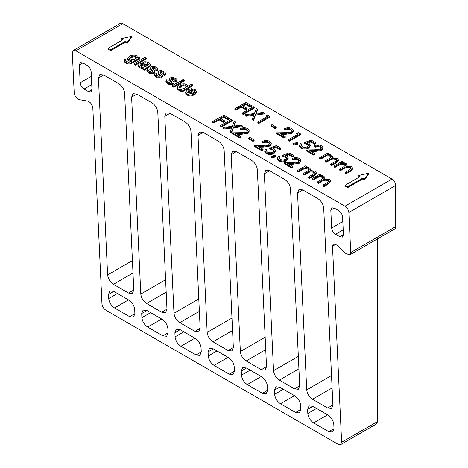<?xml version="1.0" encoding="UTF-8"?>
<svg xmlns="http://www.w3.org/2000/svg" width="468" height="468" viewBox="0 0 468 468"><rect width="100%" height="100%" fill="white"/><g stroke="black" fill="none" stroke-linecap="round" stroke-linejoin="round"><path stroke-width="0.7" d="M130.806 56.932L129.174 58.716L134.439 59.752L136.562 57.827L135.749 56.523L133.538 56.072L130.806 56.932M136.486 58.108L135.749 57.371L133.538 56.926L130.806 57.786L129.267 59.143M180.502 85.784L178.899 87.604L184.527 88.312L186.311 86.574L185.533 85.264L183.345 84.825L180.502 85.784L180.502 86.633L178.981 88.025M323.411 178.185L322.704 177.536C320.323 176.658 318.176 176.892 316.257 178.238L312.858 180.203L311.863 179.63L311.863 178.776L319.948 174.108L320.943 174.681L320.943 175.424M320.943 174.681L319.533 175.494L321.791 175.482L323.868 176.208L325.014 177.723L325.003 178.747M325.014 177.723L324.488 178.823L329.408 179.408L330.537 180.911L330.537 181.765L328.296 184.059L323.92 186.586L322.926 186.012L322.926 185.164L327.308 182.631L329.086 180.981L328.243 179.882L328.243 180.73C325.734 179.841 323.493 180.121 321.534 181.578L318.386 183.392L317.398 182.818L317.398 181.97L321.504 179.595L323.528 177.77L322.704 176.682L322.704 177.536M328.969 181.391L328.243 180.73M309.085 169.913L308.383 169.264C306.002 168.386 303.849 168.62 301.936 169.966L298.531 171.931L297.543 171.358L297.543 170.51L305.622 165.842L306.616 166.415L306.616 167.158M306.616 166.415L305.212 167.222L307.47 167.216L309.547 167.942L310.693 169.457L310.676 170.475M310.693 169.457L310.167 170.551L315.081 171.136L316.21 172.639L316.21 173.493L313.975 175.792L309.594 178.32L308.605 177.746L308.605 176.892L312.987 174.365L314.765 172.71L313.917 171.61L313.917 172.464C311.407 171.569 309.172 171.85 307.207 173.312L304.065 175.126L303.071 174.552L303.071 173.698L307.183 171.329L309.208 169.498L308.383 168.416L308.383 169.264M314.642 173.119L313.917 172.464M299.227 160.974L298.262 159.986C296.577 159.161 294.875 159.155 293.144 159.98L292.155 159.407L292.155 158.553C294.583 157.365 297.01 157.347 299.444 158.506L300.889 160.378L299.502 162.337L299.502 163.186L293.296 164.186L289.002 164.268M300.889 160.378L300.889 161.232L299.502 163.186M299.502 162.337L293.296 163.332L287.574 163.443L292.722 166.415L292.722 167.263L291.587 167.918L284.07 163.584L284.07 162.729L292.939 162.566L298.42 161.811L299.304 160.559L298.262 159.132L298.262 159.986M293.571 155.44L292.436 156.096L288.674 153.925L285.17 155.259L286.685 155.891L288.165 157.862L286.551 159.986C283.959 161.284 281.373 161.29 278.793 160.009L277.389 158.114L278.536 156.259L279.531 156.833L278.899 157.909L279.987 159.389C281.859 160.296 283.731 160.296 285.597 159.389L286.638 158.026L285.375 156.441L282.368 155.358L289.031 152.825L293.571 155.44L293.571 156.294L292.436 156.95L288.674 154.779L286.293 155.686M288.165 157.862L288.165 158.716L286.551 160.84C283.959 162.133 281.373 162.139 278.793 160.863L277.389 158.962L277.389 158.114M279.531 156.833L278.986 158.354M286.556 158.447L285.375 157.289L282.368 156.213L282.368 155.358M271.2 157.786L270.779 156.318L275.114 155.265L275.634 156.136L275.634 156.985L271.2 157.786L270.779 156.318M280.952 148.157L279.817 148.812L276.05 146.636L272.546 147.976L274.067 148.602L275.547 150.579L273.926 152.703C271.341 153.995 268.755 154.001 266.169 152.726L264.765 150.825L265.918 148.976L266.912 149.549L266.274 150.62L267.363 152.1C269.24 153.007 271.112 153.007 272.979 152.106L274.014 150.743L272.75 149.152L269.743 148.075L276.412 145.536L280.952 148.157L280.952 149.005L279.817 149.661L276.05 147.49L273.669 148.397M275.547 150.579L275.547 151.427L273.926 153.551C271.341 154.849 268.755 154.855 266.169 153.574L264.765 151.679L264.765 150.825M266.912 149.549L266.368 151.07M273.932 151.158L272.75 150.006L269.743 148.923L269.743 148.075M269.586 143.863L268.62 142.875C266.941 142.05 265.233 142.044 263.507 142.869L262.513 142.295L262.513 141.441C264.941 140.254 267.374 140.236 269.808 141.394L271.247 143.267L269.861 145.226L269.861 146.074L263.654 147.075L259.36 147.157M271.247 143.267L271.247 144.121L269.861 146.074M269.861 145.226L263.654 146.221L257.932 146.332L263.08 149.304L263.08 150.152L261.945 150.807L254.428 146.466L254.428 145.618L263.297 145.449L268.778 144.7L269.667 143.448L268.62 142.02L268.62 142.875M253.012 141.394L248.76 138.938L248.76 138.083L249.894 137.428L254.147 139.885L254.147 140.739L253.012 141.394L253.012 140.54L248.76 138.083M247.467 131.087L246.501 130.098C244.817 129.273 243.114 129.273 241.383 130.092L240.394 129.519L240.394 128.671C242.822 127.477 245.25 127.466 247.683 128.624L249.128 130.496L247.742 132.45L247.742 133.304L241.535 134.304L237.241 134.38M249.128 130.496L249.128 131.344L247.742 133.304M247.742 132.45L241.535 133.45L235.814 133.555L240.956 136.527L240.956 137.381L239.827 138.037L232.309 133.696L232.309 132.848L241.178 132.678L246.659 131.929L247.543 130.671L246.501 129.25L246.501 130.098M235.369 121.838L233.737 126.126L241.16 125.184L242.307 125.845L233.421 126.974L231.385 132.315L230.238 131.654L231.947 127.156L224.166 128.144L223.02 127.483L232.274 126.313L234.222 121.177L235.369 121.838L235.369 122.692L234.082 126.079M242.307 125.845L242.307 126.699L233.421 127.822L231.385 133.164L230.238 132.502L230.238 131.654M231.607 128.051L224.166 128.992L223.02 128.331L223.02 127.483M221.107 127.232L220.112 126.658L220.112 125.804L231.174 119.416L232.169 119.989L232.169 120.843L221.107 127.232L221.107 126.378L220.112 125.804M229.185 118.269L228.056 118.925L223.657 116.386L220.252 118.351L224.652 120.89L224.652 121.744L223.517 122.4L219.118 119.861L213.73 122.973L212.735 122.4L212.735 121.545L223.798 115.163L229.185 118.269L229.185 119.124L228.056 119.779L223.657 117.24L220.99 118.778M345.53 165.409L344.828 164.765C342.447 163.882 340.295 164.116 338.382 165.467L334.977 167.427L333.988 166.854L333.988 166.005L342.067 161.337L343.062 161.91L343.062 162.653M343.062 161.91L341.658 162.724L343.916 162.712L345.992 163.437L347.139 164.952L347.121 165.976M347.139 164.952L346.612 166.052L351.526 166.637L352.656 168.141L352.656 168.989L350.421 171.288L346.039 173.815L345.051 173.242L345.051 172.388L349.432 169.861L351.211 168.211L350.362 167.111L350.362 167.959C347.853 167.064 345.618 167.351 343.652 168.808L340.511 170.621L339.516 170.048L339.516 169.2L343.629 166.824L345.647 164.999L344.828 163.911L344.828 164.765M351.088 168.62L350.362 167.959M331.209 157.143L330.502 156.493C328.121 155.616 325.974 155.85 324.055 157.195L320.656 159.161L319.662 158.588L319.662 157.734L327.746 153.065L328.741 153.639L328.741 154.381M328.741 153.639L327.337 154.452L329.595 154.446L331.672 155.171L332.818 156.681L332.801 157.704M332.818 156.681L332.292 157.78L337.206 158.365L338.335 159.869L338.335 160.723L336.094 163.016L331.718 165.543L330.724 164.97L330.724 164.122L335.106 161.589L336.89 159.939L336.042 158.839L336.042 159.693C333.532 158.798 331.297 159.079 329.332 160.536L326.184 162.355L325.196 161.782L325.196 160.928L329.302 158.553L331.326 156.727L330.502 155.639L330.502 156.493M336.767 160.349L336.042 159.693M321.346 148.204L320.381 147.215C318.702 146.385 316.994 146.385 315.268 147.204L314.274 146.63L314.274 145.782C316.701 144.589 319.135 144.577 321.569 145.735L323.008 147.607L321.621 149.561L321.621 150.415L315.414 151.416L311.121 151.492M323.008 147.607L323.008 148.455L321.621 150.415M321.621 149.561L315.414 150.561L309.693 150.667L314.841 153.639L314.841 154.493L313.706 155.148L306.189 150.807L306.189 149.959L315.058 149.789L320.539 149.04L321.428 147.783L320.381 146.361L320.381 147.215M315.695 142.67L314.56 143.325L310.799 141.155L307.289 142.488L308.81 143.114L310.29 145.092L308.669 147.215C306.084 148.508 303.498 148.52 300.918 147.239L299.508 145.337L300.661 143.489L301.655 144.062L301.018 145.138L302.106 146.619C303.984 147.519 305.856 147.519 307.722 146.619L308.757 145.255L307.494 143.67L304.493 142.588L311.156 140.049L315.695 142.67L315.695 143.524L314.56 144.179L310.799 142.003L308.412 142.91M310.29 145.092L310.29 145.94L308.669 148.069C306.084 149.362 303.498 149.368 300.918 148.093L299.508 146.191L299.508 145.337M301.655 144.062L301.111 145.583M308.675 145.671L307.494 144.518L304.493 143.442L304.493 142.588M293.325 145.016L292.904 143.547L297.233 142.494L297.759 143.366L297.759 144.214L293.325 145.016L292.904 143.547M297.654 134.415L296.689 133.86L296.689 133.011L298.473 132.731L300.52 133.912L300.52 134.761L289.458 141.149L288.464 140.576L288.464 139.721L298.391 133.994L296.689 133.011M291.71 131.087L290.745 130.098C289.06 129.273 287.358 129.273 285.626 130.092L284.638 129.519L284.638 128.671C287.065 127.477 289.499 127.466 291.933 128.624L293.372 130.496L291.985 132.45L291.985 133.304L285.778 134.304L281.484 134.38M293.372 130.496L293.372 131.344L291.985 133.304M291.985 132.45L285.778 133.45L280.057 133.555L285.205 136.527L285.205 137.381L284.07 138.037L276.553 133.696L276.553 132.848L285.421 132.678L290.903 131.929L291.786 130.671L290.745 129.25L290.745 130.098M275.137 128.618L270.878 126.167L270.878 125.313L272.013 124.658L276.272 127.115L276.272 127.963L275.137 128.618L275.137 127.77L270.878 125.313M267.023 116.731L266.058 116.175L266.058 115.327L267.842 115.046L269.89 116.222L269.89 117.076L258.827 123.464L257.833 122.891L257.833 122.037L267.76 116.304L266.058 115.327M257.488 109.067L255.861 113.35L263.285 112.414L264.426 113.075L255.54 114.198L253.51 119.539L252.363 118.878L254.071 114.385L246.285 115.374L245.144 114.713L254.393 113.537L256.347 108.406L257.488 109.067L257.488 109.921L256.201 113.309M264.426 113.075L264.426 113.923L255.54 115.052L253.51 120.393L252.363 119.732L252.363 118.878M253.732 115.28L246.285 116.222L245.144 115.561L245.144 114.713M243.225 114.455L242.237 113.882L242.237 113.034L253.293 106.645L254.288 107.219L254.288 108.073L243.225 114.455L243.225 113.607L242.237 113.034M251.31 105.499L250.175 106.154L245.782 103.615L242.377 105.581L246.771 108.12L246.771 108.968L245.636 109.623L241.242 107.09L235.854 110.196L234.86 109.623L234.86 108.775L245.922 102.387L251.31 105.499L251.31 106.353L250.175 107.008L245.782 104.469L243.114 106.008M135.562 65.169L146.256 58.991L146.256 58.137L144.945 57.383L134.252 63.56L134.252 64.408L135.562 65.169L135.562 64.315L146.256 58.137M168.281 80.291L166.784 79.654L165.929 81.315L167.614 83.011L169.556 83.772L171.563 83.895L173.183 83.398L173.997 82.573L173.809 81.672L171.639 79.326L171.785 78.472L172.873 78.296L174.465 78.87L175.319 79.759L174.886 81.444L176.354 82.076L177.12 80.923L176.787 79.273L175.447 78.197L172.938 77.372L171.569 77.419L170.364 77.834L169.551 78.934L172.008 82.076L171.697 82.707L170.393 82.947L168.685 82.38L167.696 81.333L168.281 80.291L167.813 81.637M169.551 78.934L169.726 80.361L171.814 82.625M165.912 81.087L165.929 82.169L167.614 83.86L169.556 84.62L171.563 84.743L173.183 84.252L173.997 83.421L174.032 82.309M171.686 79.384L172.873 79.151L175.178 80.303M149.204 69.276L147.712 68.644L146.841 70.077L146.864 71.159L148.537 72.85L150.485 73.611L152.486 73.733L154.107 73.236L154.92 72.405L154.744 70.662L152.574 68.316L152.714 67.462L153.802 67.287L155.399 67.86L156.242 68.743L155.815 70.434L157.277 71.066L158.026 70.112L157.716 68.264L156.382 67.187L153.867 66.362L152.492 66.409L151.299 66.825L150.474 67.93L152.937 71.06L152.621 71.692L151.328 71.937L149.608 71.37L148.619 70.317L149.204 69.276L148.736 70.621M152.621 68.375L153.802 68.141L156.107 69.293M150.474 67.93L150.649 69.352L152.738 71.616M180.794 90.429L180.794 91.283L182.005 91.98L192.705 85.808L192.705 84.954L191.394 84.199L187.563 86.41L187.434 85.457L186.475 84.562L184.252 83.854L181.642 84.024L179.15 85.012L177.477 86.469L177.255 87.996L178.46 89.271L181.783 89.862L180.794 90.429L182.005 91.131L192.705 84.954M177.161 87.469L177.255 88.844L178.46 90.125L180.794 90.763M187.387 92.822L188.534 91.664L194.331 95.016L194.688 94.817L196.683 92.524L196.683 91.564L195.191 89.599L191.5 88.704L187.463 89.879L185.527 92.143L187.177 94.308L190.055 95.209L193.103 94.834L191.921 93.939L187.299 92.401L188.534 90.815L194.331 94.162L196.683 91.564M185.527 92.214L185.527 93.068L187.177 95.156L190.055 96.063L193.103 95.683L193.103 94.834M181.66 80.303L181.66 81.157L182.97 81.912L184.468 81.052L184.468 80.198L183.158 79.443L181.66 80.303L182.97 81.063L182.97 81.912M122.832 23.657L75.822 50.801L73.271 50.509L120.223 23.4A5.212 3.013 60 0 1 122.832 23.657L391.985 179.057A5.212 3.013 60 0 1 395.676 185.439L395.676 226.617A5.212 3.013 60 0 1 394.594 229.004L349.783 254.879L350.725 252.568L348.859 212.472C348.508 209.834 347.215 207.745 344.974 206.195L391.985 179.057M75.822 50.801L344.974 206.195M358.067 175.646L359.91 176.711L345.162 185.229L345.162 186.077L347.742 187.569L362.489 179.057L364.332 180.121L368.573 174.055L368.573 173.201L358.067 175.646L358.067 176.5L359.172 177.138M156.657 73.581L155.16 72.944L154.317 74.611L155.99 76.302L157.938 77.062L159.945 77.185L161.559 76.688L162.373 75.857L162.197 74.968L160.027 72.622L160.167 71.768L161.255 71.592L162.852 72.166L163.695 73.049L163.268 74.74L164.73 75.366L165.502 74.219L165.169 72.569L163.829 71.493L161.32 70.662L159.945 70.709L158.751 71.13L157.927 72.218L160.389 75.36L160.074 75.997L158.781 76.243L157.061 75.67L156.072 74.623L156.657 73.581L156.189 74.927M157.927 72.218L158.108 73.657L160.191 75.915M154.294 74.383L154.317 75.459L155.99 77.15L157.938 77.916L159.945 78.039L161.559 77.542L162.373 76.711L162.414 75.594M160.074 72.68L161.255 72.441L163.56 73.599M172.458 85.621L172.458 86.469L173.768 87.229L181.525 82.748L181.525 81.894L180.215 81.139L172.458 85.621L173.768 86.375L173.768 87.229M123.991 60.308L124.02 61.407L125.629 63.057L128.033 63.94L130.391 63.929L140.031 58.787L140.031 57.938L138.832 57.248L137.873 57.804L136.726 55.844L134.421 55.101L131.818 55.265L129.367 56.213L127.442 58.658L131.97 61.068L130.192 61.992L128.489 62.191L126.717 61.589L125.752 60.6L126.179 59.834L125.091 58.991L123.991 60.308L125.629 62.209L128.033 63.086L130.391 63.075L140.031 57.938M125.915 60.934L126.179 59.834M127.442 58.658L127.442 59.512L130.525 61.852M138.294 65.274L139.657 66.871L143.647 67.866A3.966 2.293 0 0 0 142.951 68.58L144.284 69.352L150.029 65.502L150.526 64.66L148.806 62.817L146.776 61.957L144.834 61.741L142.91 62.174L144.015 63.016L145.84 62.73L147.555 63.332L148.625 64.508L147.508 65.538L141.933 63.566L139.207 64.052L138.294 65.274L138.3 66.222L139.657 67.725L142.951 68.673M142.91 62.174L142.91 63.028L144.015 63.87L148.444 64.9M142.951 68.58L142.951 69.434L144.284 70.206L150.029 66.357L150.526 64.66M120.984 38.774L122.832 39.838L108.079 48.35L108.079 49.204L110.676 50.702L125.424 42.19L127.273 43.249L131.502 37.183L131.502 36.328L120.984 38.774L120.984 39.622L122.089 40.26M180.9 346.267L196.022 354.996L199.848 355.434L201.258 351.971L201.064 347.823C200.538 343.869 198.602 340.733 195.244 338.411L180.127 329.683L176.301 329.25L174.886 332.713L175.079 336.855C175.605 340.809 177.547 343.951 180.9 346.267L194.875 338.2M194.916 331.367L198.742 331.8L200.158 328.337L190.979 131.409C190.453 127.454 188.51 124.318 185.158 121.996L170.042 113.268L166.216 112.829L164.8 116.292L173.979 313.227C174.505 317.181 176.448 320.317 179.8 322.639L194.916 331.367L200.158 328.337M147.718 327.109L162.835 335.837L166.661 336.276L168.076 332.812L167.883 328.665C167.357 324.716 165.415 321.575 162.063 319.252L146.946 310.53L143.12 310.091L141.705 313.554L141.898 317.696C142.424 321.651 144.366 324.792 147.718 327.109L161.694 319.041M261.284 369.685L265.11 370.118L266.526 366.655L257.347 169.726C256.821 165.771 254.879 162.636 251.527 160.313L236.41 151.585L232.584 151.146L231.169 154.61L240.347 351.544C240.874 355.499 242.816 358.634 246.168 360.957L261.284 369.685L266.526 366.655M331.642 227.969C331.993 230.601 333.286 232.695 335.521 234.24L339.943 236.796L342.494 237.089L343.436 234.778L342.605 216.93C342.254 214.297 340.961 212.203 338.727 210.659L334.304 208.102L331.753 207.81L330.806 210.12L331.642 227.969L342.822 221.51M327.653 407.997L331.479 408.435L332.894 404.972L323.716 208.044C323.189 204.089 321.247 200.947 317.895 198.631L302.778 189.903L298.953 189.464L297.537 192.927L306.715 389.862C307.242 393.81 309.184 396.952 312.536 399.274L327.653 407.997L332.894 404.972M247.268 384.585L262.384 393.313L266.21 393.752L267.626 390.289L267.433 386.141C266.906 382.186 264.97 379.051 261.612 376.728L246.496 368L242.67 367.567L241.254 371.03L241.447 375.172C241.974 379.127 243.916 382.262 247.268 384.585L261.243 376.518M335.983 244.202L332.491 246.221L333.432 243.916L337.258 245.185L345.957 253.609L349.783 254.879M73.271 50.509L72.324 52.814L74.196 92.916C74.833 96.355 76.541 98.608 79.326 99.666L87.703 101.1C90.482 102.159 92.19 104.411 92.828 107.856L101.971 303.925C102.322 306.563 103.615 308.652 105.85 310.202L338.136 444.307L340.686 444.6L341.628 442.289L377.237 421.732A5.212 3.013 60 0 1 376.161 424.119L340.686 444.6M332.491 246.221L341.628 442.289M294.471 388.838L298.297 389.277L299.707 385.813L290.529 188.885C290.002 184.93 288.066 181.795 284.714 179.472L269.591 170.744L265.765 170.305L264.356 173.768L273.534 370.703C274.061 374.652 275.997 377.793 279.349 380.115L294.471 388.838L299.707 385.813M280.455 403.744L295.571 412.472L299.397 412.911L300.813 409.447L300.62 405.3C300.093 401.345 298.151 398.209 294.799 395.887L279.683 387.159L275.857 386.726L274.441 390.189L274.634 394.331C275.161 398.286 277.097 401.421 280.455 403.744L294.43 395.676M228.103 350.526L231.929 350.959L233.345 347.496L224.166 150.567C223.64 146.613 221.697 143.477 218.345 141.155L203.229 132.426L199.403 131.988L197.987 135.451L207.166 332.385C207.693 336.34 209.629 339.475 212.987 341.798L228.103 350.526L233.345 347.496M214.087 365.426L229.203 374.154L233.029 374.593L234.445 371.13L234.252 366.982C233.725 363.028 231.783 359.892 228.431 357.57L213.314 348.841L209.488 348.408L208.073 351.872L208.266 356.013C208.792 359.968 210.735 363.11 214.087 365.426L228.062 357.359M128.548 293.05L132.374 293.483L133.789 290.02L124.611 93.091C124.084 89.136 122.148 86.001 118.79 83.678L103.674 74.95L99.848 74.511L98.432 77.975L107.611 274.909C108.137 278.864 110.079 281.999 113.431 284.322L128.548 293.05L133.789 290.02M114.537 307.95L129.654 316.678L133.479 317.117L134.889 313.654L134.696 309.506C134.17 305.557 132.233 302.416 128.881 300.099L113.759 291.371L109.933 290.932L108.523 294.395L108.716 298.543C109.243 302.492 111.179 305.633 114.537 307.95L128.513 299.883M313.636 422.902L328.752 431.631L332.578 432.069L333.994 428.606L333.801 424.458C333.274 420.504 331.332 417.368 327.98 415.046L312.864 406.318L309.038 405.885L307.622 409.348L307.815 413.49C308.342 417.444 310.284 420.58 313.636 422.902L327.612 414.835M161.735 312.209L165.561 312.642L166.977 309.178L157.798 112.25C157.271 108.295 155.329 105.16 151.977 102.837L136.861 94.109L133.035 93.67L131.619 97.133L140.798 294.068C141.324 298.022 143.261 301.158 146.619 303.48L161.735 312.209L166.977 309.178M84.059 89.06L88.487 91.617L91.038 91.909L91.98 89.599L91.149 71.75C90.798 69.118 89.505 67.023 87.264 65.479L82.842 62.923L80.291 62.63L79.349 64.941L80.18 82.789C80.531 85.422 81.824 87.516 84.059 89.06L91.746 84.626M377.237 239.025L377.237 421.732M182.97 81.063L184.468 80.198M189.675 90.225L194.027 92.734L194.992 91.605L194.121 90.219L191.974 89.686L189.675 90.225M188.534 90.815L188.534 91.664M194.331 94.162L194.331 95.016M194.916 91.845L194.121 91.067L191.974 90.54L190.552 90.733M345.162 185.229L347.742 186.72L362.489 178.203L364.332 179.267L364.332 180.121M362.489 178.203L362.489 179.057M364.332 179.267L368.573 173.201M347.742 186.72L347.742 187.569M182.005 91.131L182.005 91.98M186.241 86.808L185.533 86.112L183.345 85.679L180.502 86.633M163.268 73.885L164.73 74.517L164.73 75.366M164.73 74.517L165.502 73.365M146.841 70.077L148.537 71.996L150.485 72.762L152.486 72.879L154.107 72.388L154.961 71.288M155.815 69.586L157.277 70.212L157.277 71.066M157.277 70.212L158.049 69.065M173.768 86.375L181.525 81.894M174.886 80.595L176.354 81.227L176.354 82.076M176.354 81.227L177.12 80.075M140.166 65.567C141.798 67.369 143.892 67.55 146.449 66.117C144.899 65.76 140.716 63.268 140.166 65.567L140.16 65.491M144.284 69.352L144.284 70.206M144.015 63.016L144.015 63.87M145.495 66.678L142.383 65.491L140.33 65.93M134.252 63.56L135.562 64.315M108.079 48.35L110.676 49.848L110.676 50.702M110.676 49.848L125.424 41.336L125.424 42.19M125.424 41.336L127.273 42.401L127.273 43.249M127.273 42.401L131.502 36.328M246.771 108.12L245.636 108.775L241.242 106.236L235.854 109.348L235.854 110.196M235.854 109.348L234.86 108.775M241.242 106.236L241.242 107.09M245.636 108.775L245.636 109.623M245.782 103.615L245.782 104.469M250.175 106.154L250.175 107.008M254.288 107.219L243.225 113.607M246.285 115.374L246.285 116.222M253.51 119.539L253.51 120.393M255.54 114.198L255.54 115.052M269.89 116.222L258.827 122.61L258.827 123.464M258.827 122.61L257.833 122.037M276.272 127.115L275.137 127.77M290.745 129.25C289.06 128.425 287.358 128.419 285.626 129.244L285.626 130.092M285.205 136.527L284.07 137.183L284.07 138.037M284.07 137.183L276.553 132.848M285.626 129.244L284.638 128.671M300.52 133.912L289.458 140.295L289.458 141.149M289.458 140.295L288.464 139.721M297.759 143.366L293.325 144.162M307.494 143.67L307.494 144.518M300.918 147.239L300.918 148.093M308.669 147.215L308.669 148.069M310.799 141.155L310.799 142.003M314.56 143.325L314.56 144.179M320.381 146.361C318.702 145.536 316.994 145.53 315.268 146.355L315.268 147.204M314.841 153.639L313.706 154.294L313.706 155.148M313.706 154.294L306.189 149.959M315.268 146.355L314.274 145.782M330.502 155.639C328.121 154.762 325.974 154.996 324.055 156.347L320.656 158.307L320.656 159.161M320.656 158.307L319.662 157.734M336.042 158.839C333.532 157.944 331.297 158.225 329.332 159.687L326.184 161.501L326.184 162.355M326.184 161.501L325.196 160.928M338.335 159.869L336.094 162.168L331.718 164.695L331.718 165.543M331.718 164.695L330.724 164.122M344.828 163.911C342.447 163.034 340.295 163.268 338.382 164.613L334.977 166.579L334.977 167.427M334.977 166.579L333.988 166.005M350.362 167.111C347.853 166.216 345.618 166.497 343.652 167.953L340.511 169.773L340.511 170.621M340.511 169.773L339.516 169.2M352.656 168.141L350.421 170.434L346.039 172.961L346.039 173.815M346.039 172.961L345.051 172.388M224.652 120.89L223.517 121.545L219.118 119.007L213.73 122.119L213.73 122.973M213.73 122.119L212.735 121.545M219.118 119.007L219.118 119.861M223.517 121.545L223.517 122.4M223.657 116.386L223.657 117.24M228.056 118.925L228.056 119.779M232.169 119.989L221.107 126.378M224.166 128.144L224.166 128.992M231.385 132.315L231.385 133.164M233.421 126.974L233.421 127.822M246.501 129.25C244.817 128.425 243.114 128.419 241.383 129.244L241.383 130.092M240.956 136.527L239.827 137.183L239.827 138.037M239.827 137.183L232.309 132.848M241.383 129.244L240.394 128.671M254.147 139.885L253.012 140.54M268.62 142.02C266.941 141.196 265.233 141.196 263.507 142.015L263.507 142.869M263.08 149.304L261.945 149.959L261.945 150.807M261.945 149.959L254.428 145.618M263.507 142.015L262.513 141.441M272.75 149.152L272.75 150.006M266.169 152.726L266.169 153.574M273.926 152.703L273.926 153.551M276.05 146.636L276.05 147.49M279.817 148.812L279.817 149.661M275.634 156.136L271.2 156.938M285.375 156.441L285.375 157.289M278.793 160.009L278.793 160.863M286.551 159.986L286.551 160.84M288.674 153.925L288.674 154.779M292.436 156.096L292.436 156.95M298.262 159.132C296.577 158.307 294.875 158.307 293.144 159.126L293.144 159.98M292.722 166.415L291.587 167.07L291.587 167.918M291.587 167.07L284.07 162.729M293.144 159.126L292.155 158.553M308.383 168.416C306.002 167.532 303.849 167.772 301.936 169.118L298.531 171.083L298.531 171.931M298.531 171.083L297.543 170.51M313.917 171.61C311.407 170.721 309.172 171.001 307.207 172.458L304.065 174.271L304.065 175.126M304.065 174.271L303.071 173.698M316.21 172.639L313.975 174.938L309.594 177.466L309.594 178.32M309.594 177.466L308.605 176.892M322.704 176.682C320.323 175.804 318.176 176.038 316.257 177.384L312.858 179.349L312.858 180.203M312.858 179.349L311.863 178.776M328.243 179.882C325.734 178.987 323.493 179.267 321.534 180.73L318.386 182.543L318.386 183.392M318.386 182.543L317.398 181.97M330.537 180.911L328.296 183.21L323.92 185.737L323.92 186.586M323.92 185.737L322.926 185.164M80.18 82.789L91.359 76.331M328.752 431.631L333.994 428.606M295.571 412.472L300.813 409.447M262.384 393.313L267.626 390.289M229.203 374.154L234.445 371.13M196.022 354.996L201.258 351.971M162.835 335.837L168.076 332.812M350.725 252.568L395.676 226.617M395.676 185.439L348.859 212.472M129.654 316.678L134.889 313.654M79.349 64.941L82.842 62.923M330.806 210.12L334.304 208.102M339.943 236.796L343.436 234.778M335.521 234.24L343.208 229.806M88.487 91.617L91.98 89.599M108.716 298.543L117.45 293.494M108.523 294.395L113.759 291.371M98.432 77.975L103.674 74.95M107.611 274.909L132.421 260.588M113.431 284.322L133 273.025M241.447 375.172L250.181 370.13M241.254 371.03L246.496 368M264.356 173.768L269.591 170.744M273.534 370.703L298.338 356.376M279.349 380.115L298.917 368.819M274.634 394.331L283.368 389.288M274.441 390.189L279.683 387.159M297.537 192.927L302.778 189.903M306.715 389.862L331.519 375.535M312.536 399.274L332.099 387.978M197.987 135.451L203.229 132.426M207.166 332.385L231.97 318.065M212.987 341.798L232.549 330.502M208.266 356.013L217 350.971M208.073 351.872L213.314 348.841M231.169 154.61L236.41 151.585M240.347 351.544L265.151 337.223M246.168 360.957L265.736 349.66M141.898 317.696L150.632 312.653M141.705 313.554L146.946 310.53M307.815 413.49L316.549 408.447M307.622 409.348L312.864 406.318M164.8 116.292L170.042 113.268M173.979 313.227L198.789 298.906M179.8 322.639L199.368 311.343M175.079 336.855L183.819 331.812M174.886 332.713L180.127 329.688M131.619 97.133L136.861 94.109M140.798 294.068L165.602 279.747M146.619 303.48L166.181 292.184M285.778 133.45L285.778 134.304M315.414 150.561L315.414 151.416M324.055 156.347L324.055 157.195M329.332 159.687L329.332 160.536M336.094 162.168L336.094 163.016M338.382 164.613L338.382 165.467M343.652 167.953L343.652 168.808M350.421 170.434L350.421 171.288M241.535 133.45L241.535 134.304M263.654 146.221L263.654 147.075M293.296 163.332L293.296 164.186M301.936 169.118L301.936 169.966M307.207 172.458L307.207 173.312M313.975 174.938L313.975 175.792M316.257 177.384L316.257 178.238M321.534 180.73L321.534 181.578M328.296 183.21L328.296 184.059M187.609 86.089L187.609 86.937M137.902 57.482L137.902 58.33"/></g></svg>
